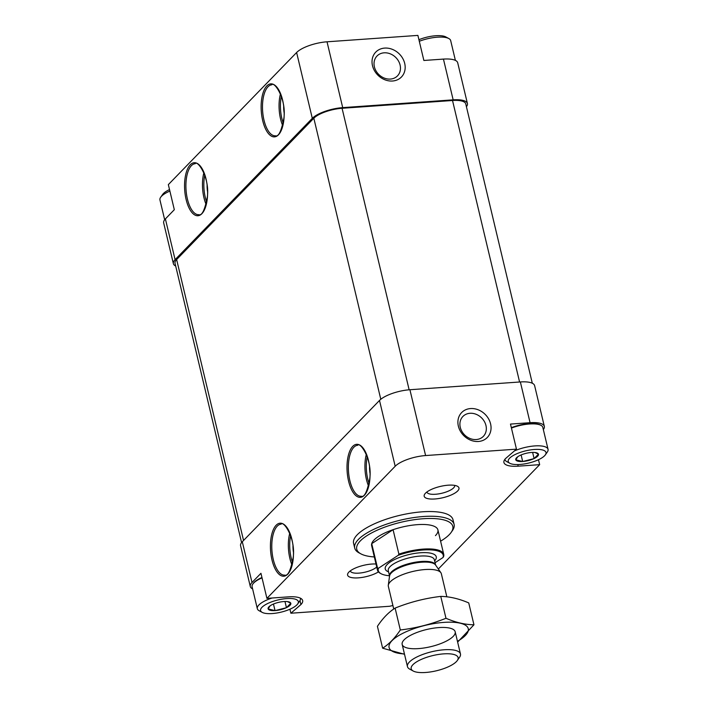<?xml version="1.0" encoding="UTF-8"?>
<svg xmlns="http://www.w3.org/2000/svg" width="708" height="708" viewBox="0 0 708 708"><rect width="100%" height="100%" fill="white"/><g stroke="black" fill="none" stroke-linecap="round" stroke-linejoin="round"><path stroke-width="1.06" d="M164.663 219.728L159.946 199.948A22.134 7.168 -13.4 0 1 160.681 197.249L162.645 194.443A19.417 6.292 -13.4 0 1 169.522 189.567M418.924 39.71A19.417 6.292 -13.4 0 1 445.783 36.905L448.801 38.524A22.134 7.168 -13.4 0 1 450.677 40.604L455.386 60.384M538.443 454.138L534.195 458.51A11.682 3.788 -13.4 0 0 538.443 454.138L535.053 452.509M521.123 454.943L522.69 461.528L515.787 459.811A11.682 3.788 -13.4 0 1 517.442 456.97A11.682 3.788 -13.4 0 1 520.026 455.439L520.345 455.288A11.682 3.788 -13.4 0 1 531.31 452.483L531.673 452.456A11.682 3.788 -13.4 0 1 535.744 452.616A11.682 3.788 -13.4 0 1 538.39 454.014M515.787 459.811L517.645 456.925M522.548 461.492A11.682 3.788 -13.4 0 1 515.84 459.935M290.784 603.234L286.536 607.606A11.682 3.788 -13.4 0 0 290.784 603.234L287.404 601.596M273.465 604.039L275.04 610.623L268.128 608.898A11.682 3.788 -13.4 0 1 269.783 606.066A11.682 3.788 -13.4 0 1 272.376 604.526L272.695 604.375A11.682 3.788 -13.4 0 1 283.651 601.57L284.014 601.543A11.682 3.788 -13.4 0 1 288.085 601.703A11.682 3.788 -13.4 0 1 290.731 603.11M268.128 608.898L269.996 606.013M274.899 610.588A11.682 3.788 -13.4 0 1 268.182 609.022M466.422 106.704A23.842 7.726 166.6 0 0 467.413 103.518L457.704 62.773A23.842 7.726 166.6 0 0 443.447 59.1L423.871 60.472L417.897 35.4L327.025 41.799A23.842 7.726 166.6 0 0 296.617 52.516L168.345 184.62L174.318 209.701L165.389 218.905A23.842 7.726 166.6 0 0 163.672 222.914L173.38 263.659A23.842 7.726 166.6 0 0 175.699 266.058M392.515 81.013A17.877 15.072 -135.8 0 1 372.691 57.304A17.877 15.072 -135.8 0 1 400.586 55.339A17.877 15.072 -135.8 0 1 392.515 81.013M467.413 103.518A23.842 7.726 166.6 0 0 453.155 99.846L342.707 107.625A23.842 7.726 166.6 0 0 312.299 118.333L175.088 259.65A23.842 7.726 166.6 0 0 173.38 263.659M289.926 609.216L290.882 613.225L389.586 606.269A23.842 7.726 166.6 0 0 392.905 605.499M543.337 429.552A23.842 7.726 166.6 0 0 544.328 426.375A23.842 7.726 166.6 0 0 530.071 422.694L510.486 424.074L516.468 449.155L425.596 455.554A23.842 7.726 166.6 0 0 395.188 466.262L266.916 598.375L260.942 573.303L252.004 582.498A23.842 7.726 166.6 0 0 250.296 586.516A23.842 7.726 166.6 0 0 252.614 588.906M544.328 426.375L534.62 385.63A23.842 7.726 166.6 0 0 520.362 381.948L409.914 389.727A23.842 7.726 166.6 0 0 379.506 400.445L242.295 541.753A23.842 7.726 166.6 0 0 240.587 545.771L250.296 586.516M538.478 459.722L539.655 464.66L438.332 569.02M470.555 408.56A17.877 15.072 44.2 0 0 462.483 434.225A17.877 15.072 44.2 0 0 490.387 432.261A17.877 15.072 44.2 0 0 470.555 408.56M516.468 449.155L505.636 458.483A23.842 7.726 166.6 0 0 503.919 462.501A23.842 7.726 166.6 0 0 518.176 466.174L539.655 464.66M290.882 613.225L300.935 604.552A23.842 7.726 166.6 0 0 302.652 600.543A23.842 7.726 166.6 0 0 288.395 596.862L266.916 598.375M457.678 490.954A17.877 5.788 -13.4 0 1 435.863 498.901A17.877 5.788 -13.4 0 1 424.773 494.051A17.877 5.788 -13.4 0 1 440.234 486.449A17.877 5.788 -13.4 0 1 457.457 486.263A17.877 5.788 -13.4 0 1 457.678 490.954M378.435 571.896A17.877 5.788 -13.4 0 1 356.912 577.932A17.877 5.788 -13.4 0 1 348.194 572.922A17.877 5.788 -13.4 0 1 376.019 564.019M454.102 524.38L452.978 519.681A51.091 16.549 166.6 0 0 411.153 513.105A51.091 16.549 166.6 0 0 357.266 534.761A51.091 16.549 166.6 0 0 353.584 543.363L354.708 548.063A51.091 16.549 -13.4 0 1 400.569 520.123A51.091 16.549 -13.4 0 1 454.102 524.38A51.091 16.549 -13.4 0 1 452.412 530.611L451.182 532.363A49.383 16.001 -13.4 0 1 449.261 534.655A49.383 16.001 -13.4 0 1 440.597 541.169M532.301 383.232L465.758 103.917A22.134 7.168 166.6 0 0 452.518 100.501L342.07 108.28A22.134 7.168 166.6 0 0 313.83 118.227L176.628 259.544A22.134 7.168 166.6 0 0 175.035 263.27L241.578 542.585M374.328 556.948A49.383 16.001 -13.4 0 1 360.912 553.868A49.383 16.001 -13.4 0 1 401.073 522.23A49.383 16.001 -13.4 0 1 451.182 532.363M389.489 575.763A33.373 10.815 -13.4 0 1 381.108 573.737L380.346 573.33A34.055 11.036 -13.4 0 1 377.47 570.135L371.647 545.682A34.055 11.036 -13.4 0 1 402.224 527.053A34.055 11.036 -13.4 0 1 437.907 529.894A34.055 11.036 -13.4 0 1 435.455 535.629M360.912 553.868L359.027 552.86A51.091 16.549 -13.4 0 1 354.708 548.063M292.962 546.072A17.027 7.31 -94 0 0 293.36 551.78M369.541 467.2A17.027 7.31 -94 0 0 369.939 472.909M207.09 185.602A17.027 7.31 -94 0 0 207.488 191.31M283.669 106.731A17.027 7.31 -94 0 0 284.067 112.439M376.736 567.028A14.266 4.62 -13.4 0 1 361.62 572.825A14.266 4.62 -13.4 0 1 350.327 570.931A14.266 4.62 -13.4 0 1 350.31 570.86M454.642 485.378A14.266 4.62 -13.4 0 1 454.66 485.449A14.266 4.62 -13.4 0 1 453.633 487.847A14.266 4.62 -13.4 0 1 438.579 493.901A14.266 4.62 -13.4 0 1 426.906 492.06A14.266 4.62 -13.4 0 1 426.889 491.989M469.988 413.286A14.266 12.027 44.2 0 0 462.882 416.481A14.266 12.027 44.2 0 0 464.74 435.039A14.266 12.027 44.2 0 0 483.352 436.349A14.266 12.027 44.2 0 0 484.307 421.393A14.266 12.027 44.2 0 0 469.988 413.286M390.374 79.075A14.266 12.027 -135.8 0 1 376.054 70.977A14.266 12.027 -135.8 0 1 377.01 56.012A14.266 12.027 -135.8 0 1 395.622 57.321A14.266 12.027 -135.8 0 1 397.48 75.889A14.266 12.027 -135.8 0 1 390.374 79.075M299.988 600.596L300.935 604.552M262.217 612.385A19.417 6.292 -13.4 0 1 277.996 599.95A19.417 6.292 -13.4 0 1 297.696 603.933A19.417 6.292 -13.4 0 1 296.944 604.836A19.417 6.292 -13.4 0 1 279.766 612.447A19.417 6.292 -13.4 0 1 262.217 612.385L259.199 610.765A22.134 7.168 -13.4 0 1 257.323 608.685L252.101 586.746A22.134 7.168 -13.4 0 1 252.827 584.047L253.322 583.348A21.452 6.947 -13.4 0 1 261.942 577.498M511.344 427.676A21.452 6.947 -13.4 0 1 540.195 424.915L540.956 425.313A22.134 7.168 -13.4 0 1 542.824 427.393L548.054 449.341A22.134 7.168 -13.4 0 1 547.319 452.031L545.355 454.846A19.417 6.292 -13.4 0 1 544.602 455.74A19.417 6.292 -13.4 0 1 527.416 463.351A19.417 6.292 -13.4 0 1 509.866 463.298A19.417 6.292 -13.4 0 1 525.655 450.854A19.417 6.292 -13.4 0 1 545.355 454.846M286.227 607.756L275.262 610.562A11.682 3.788 -13.4 0 0 286.227 607.756L286.536 607.606M257.323 608.685A22.134 7.168 -13.4 0 1 272.093 598.012M300.396 598.428L300.325 598.145A22.134 7.168 -13.4 0 1 300.396 598.428A22.134 7.168 -13.4 0 1 299.661 601.127L297.696 603.933M252.827 584.047A22.134 7.168 -13.4 0 1 262.031 577.878M284.979 601.499L286.448 607.694M160.681 197.249A22.134 7.168 -13.4 0 1 169.885 191.08M441.057 59.268A22.134 7.168 -13.4 0 1 444.518 59.03M419.295 41.276A22.134 7.168 -13.4 0 1 448.801 38.524M533.876 458.66L522.92 461.466A11.682 3.788 -13.4 0 0 533.876 458.66L534.195 458.51M509.866 463.298L506.848 461.678A22.134 7.168 -13.4 0 1 504.981 459.598A22.134 7.168 -13.4 0 1 504.928 459.297M514.353 450.969A22.134 7.168 -13.4 0 1 548.054 449.341M511.441 428.075A22.134 7.168 -13.4 0 1 540.956 425.313M532.628 452.412L534.106 458.607M381.108 573.737A33.373 10.815 -13.4 0 1 378.488 568.214L398.259 555.284A33.373 10.815 -13.4 0 1 430.614 549.877A33.373 10.815 -13.4 0 1 443.022 557.515L435.048 562.727M398.259 555.284L398.896 554.134A34.055 11.036 -13.4 0 1 443.73 554.346A34.055 11.036 -13.4 0 1 443.659 556.373L443.022 557.515M377.47 570.135A34.055 11.036 -13.4 0 1 377.541 568.099L378.488 568.214M377.541 568.099L371.718 543.655L393.073 529.69A34.055 11.036 166.6 0 0 371.718 543.655M398.896 554.134L393.073 529.69M456.368 661.635A24.116 7.815 -13.4 0 1 435.031 671.096A24.116 7.815 -13.4 0 1 413.224 671.025A24.116 7.815 -13.4 0 1 432.836 655.573A24.116 7.815 -13.4 0 1 457.306 660.52A24.116 7.815 -13.4 0 1 456.368 661.635M413.224 671.025L409.755 669.157A27.249 8.823 -13.4 0 1 407.454 666.6A27.249 8.823 -13.4 0 1 431.915 651.696A27.249 8.823 -13.4 0 1 460.465 653.971A27.249 8.823 -13.4 0 1 459.563 657.29L457.306 660.52M393.736 609.022L388.347 586.374A27.249 8.823 -13.4 0 1 388.294 585.25A27.249 8.823 -13.4 0 1 412.799 571.471A27.249 8.823 -13.4 0 1 440.889 572.719A27.249 8.823 -13.4 0 1 441.349 573.745L446.845 596.817M382.63 648.192L377.426 626.315C382.754 618.27 388.648 612.199 395.108 608.101C409.835 602.154 425.057 598.251 440.765 596.401C449.607 596.525 458.926 598.694 468.74 602.915L473.953 624.792C465.121 624.668 455.793 622.5 445.978 618.279C431.243 624.226 416.03 628.129 400.321 629.978C394.984 638.023 389.09 644.094 382.63 648.192L404.525 654.298M457.634 642.085L473.953 624.792M440.765 596.401L445.978 618.279M395.108 608.101L400.321 629.978M438.88 627.58A27.249 8.823 166.6 0 0 403.073 641.085A27.249 8.823 166.6 0 0 430.721 646.678A27.249 8.823 166.6 0 0 452.881 629.217A27.249 8.823 166.6 0 0 438.88 627.58M457.448 641.306A40.701 13.187 166.6 0 0 443.925 622.385A40.701 13.187 166.6 0 0 394.321 638.598A40.701 13.187 166.6 0 0 404.436 653.935M327.025 41.799L342.707 107.625M443.447 59.1L453.155 99.846M266.827 85.925A26.568 11.408 -94 0 0 266.943 131.484A26.568 11.408 -94 0 0 284.182 113.722A26.568 11.408 -94 0 0 266.827 85.925M190.248 164.796A26.568 11.408 -94 0 0 190.363 210.356A26.568 11.408 -94 0 0 207.603 192.594A26.568 11.408 -94 0 0 190.248 164.796M165.389 218.905L175.088 259.65M296.617 52.516L312.299 118.333M520.362 381.948L530.071 422.694M242.295 541.753L252.004 582.498M409.914 389.727L425.596 455.554M379.506 400.445L395.188 466.262M352.699 446.394A26.568 11.408 -94 0 0 352.814 491.945A26.568 11.408 -94 0 0 370.063 474.183A26.568 11.408 -94 0 0 352.699 446.394M276.12 525.265A26.568 11.408 -94 0 0 276.235 570.816A26.568 11.408 -94 0 0 293.484 553.063A26.568 11.408 -94 0 0 276.12 525.265M452.518 100.501L519.584 382.001M342.07 108.28L409.136 389.789M313.83 118.227L380.789 399.277M176.628 259.544L243.552 540.461M290.652 535.505A24.523 10.532 -94 0 0 292.554 562.559M289.767 533.159A25.541 10.974 -94 0 0 292.015 565.011M277.262 526.141A25.541 10.974 -94 0 0 272.43 555.054A25.541 10.974 -94 0 0 284.66 575.126C287.864 576.365 290.714 570.427 293.227 557.302C295.758 538.071 283.386 520.256 281.076 524.168A25.541 10.974 -94 0 0 277.262 526.141M367.231 456.633A24.523 10.532 -94 0 0 369.134 483.688M366.346 454.288A25.541 10.974 -94 0 0 368.594 486.139M353.85 447.27A25.541 10.974 -94 0 0 349.009 476.183A25.541 10.974 -94 0 0 361.239 496.255C364.443 497.494 367.293 491.556 369.806 478.431C372.337 459.2 359.965 441.385 357.655 445.297A25.541 10.974 -94 0 0 353.85 447.27M204.771 175.044A24.523 10.532 -94 0 0 206.683 202.099M203.895 172.69A25.541 10.974 -94 0 0 206.134 204.541M191.39 165.672A25.541 10.974 -94 0 0 186.558 194.594A25.541 10.974 -94 0 0 198.789 214.666C201.984 215.905 204.842 209.957 207.356 196.833C209.887 177.611 197.505 159.796 195.196 163.707A25.541 10.974 -94 0 0 191.39 165.672M281.35 96.164A24.523 10.532 -94 0 0 283.262 123.227M280.474 93.819A25.541 10.974 -94 0 0 282.713 125.67M267.969 86.801A25.541 10.974 -94 0 0 263.137 115.714A25.541 10.974 -94 0 0 275.368 135.794C278.563 137.033 281.421 131.086 283.935 117.962C286.466 98.739 274.084 80.924 271.775 84.827A25.541 10.974 -94 0 0 267.969 86.801M517.796 464.563L518.176 466.174M388.577 571.905A26.223 8.496 -13.4 0 1 408.781 554.603A26.223 8.496 -13.4 0 1 434.624 560.94M388.294 585.25L389.568 575.949A23.824 7.717 -13.4 0 1 410.994 563.895A23.824 7.717 -13.4 0 1 435.562 564.993L440.889 572.719M389.559 576.029A23.674 7.664 -13.4 0 1 410.817 563.143A23.674 7.664 -13.4 0 1 435.606 565.064L434.34 559.727A23.674 7.664 -13.4 0 0 409.534 557.754A23.674 7.664 -13.4 0 0 388.285 570.701L389.559 576.038M443.73 554.346L437.907 529.894M460.465 653.971L455.182 631.775M407.454 666.6L402.171 644.404"/></g></svg>
